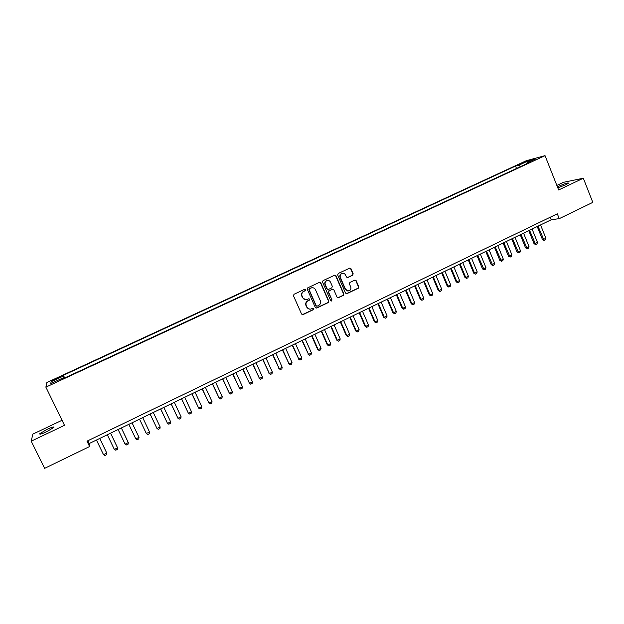 <?xml version="1.0" encoding="UTF-8"?>
<svg xmlns="http://www.w3.org/2000/svg" width="624" height="624" viewBox="0 0 624 624"><rect width="100%" height="100%" fill="white"/><g stroke="black" fill="none" stroke-linecap="round" stroke-linejoin="round"><path stroke-width="0.94" d="M305.534 289.723L304.528 289.333L294.013 294.278L293.467 295.768L301.587 314.075L303.022 314.613L313.482 309.621L313.856 308.591L312.991 308.162L310.916 309.067C309.13 309.403 307.796 308.747 306.93 307.109L306.251 305.588C305.573 303.529 306.15 301.946 307.975 300.846L309.325 300.206L309.707 299.169L308.818 298.74L306.821 299.621C305.003 299.988 303.646 299.341 302.749 297.664L302.078 296.143C301.4 294.076 301.969 292.492 303.802 291.392L305.159 290.761L305.534 289.723M305.542 299.731L302.476 297.648L301.805 296.127C301.119 294.068 301.696 292.484 303.521 291.385L304.879 290.753L305.253 289.715L304.723 289.271M302.289 314.683L313.193 309.598L313.568 308.56L313.1 308.139M309.566 309.145L306.649 307.086L305.971 305.565C305.292 303.506 305.869 301.93 307.694 300.823L309.044 300.183L309.418 299.153L308.919 298.717M557.809 187.84L565.648 184.829L568.534 183.136C568.027 182.567 564.814 183.581 558.886 186.178L557.435 186.904M46.995 429.39L39.827 433.61C39.133 434.725 41.41 434.086 46.66 431.707L53.797 427.502C54.467 426.395 52.198 427.027 46.995 429.39M520.814 163.496L525.439 161.85L520.814 163.496M352.654 275.254L353.176 273.796L350.977 268.71L349.705 268.109L338.192 273.507L337.662 274.973L345.556 293.108L346.78 293.717L358.277 288.249L358.8 286.79L356.156 280.675L354.916 280.075L349.916 282.43L349.385 283.889L350.711 286.931C351.281 288.873 350.665 290.238 348.855 291.002L345.556 289.38L340.369 277.446C339.791 275.535 340.384 274.186 342.139 273.39C343.652 273.055 344.783 273.593 345.532 275.005L346.398 276.994L347.654 277.602L352.654 275.254L352.849 273.811L350.649 268.733L349.791 268.086M62.033 420.272L32.861 434.117L31.2 441.176L64.498 425.318L45.872 387.137L545.041 155.649L558.652 189.969L583.323 178.222L592.8 202.379L559.244 218.657L557.31 213.806L86.978 441.168L89.591 446.534L89.193 443.539L551.32 219.718L559.244 218.657M31.2 441.176L44.624 468.351L89.591 446.534M320.822 282.898L319.543 282.29L307.811 287.789L307.273 289.271L315.323 307.523L316.742 308.069L328.271 302.57L328.801 301.096L320.822 282.898L319.691 282.259M323.068 280.621L334.69 275.168L335.969 275.777L343.871 293.912L343.34 295.378L338.286 297.773L337.054 297.164L333.84 289.809L332.428 289.255L329.168 290.8L328.637 292.274L331.999 299.941L331.5 301.018L330.634 300.589L322.538 282.095L323.068 280.621M54.358 380.008L60.154 377.083L54.46 379.291L51.098 381.092L54.358 380.008M45.872 387.137L46.87 382.52L526.375 160.688L545.041 155.649M516.5 168.488L515.525 166.07L63.398 375.289L64.256 378.152M515.525 166.07L518.895 165.181L528.31 160.82L535.922 158.777L526.375 163.207L529.909 162.271L63.227 378.635L63.266 377.809L50.755 383.612L51.074 381.755L63.359 376.069M583.323 178.222L563.41 182.325L556.85 185.429M87.836 440.755L89.193 443.539M550.306 217.191L551.32 219.718M64.685 377.957L63.398 375.289M63.617 378.448L63.266 377.809M526.375 163.207L526.305 163.94M520.439 166.663L518.895 165.181M53.024 382.559L51.074 381.755M528.31 160.82L528.333 162.295M316.048 308.139L327.967 302.546L328.497 301.08L320.525 282.898M309.52 288.701L309.145 289.739L316.204 305.76L317.07 306.189L318.622 305.464C320.432 304.364 321.001 302.788 320.33 300.737L315.518 289.801C314.613 288.109 313.248 287.461 311.415 287.859L309.239 288.701L309.145 289.739M316.672 306.181L315.908 305.737L308.864 289.731M312.281 287.711L310.947 288.031M309.239 288.701L310.658 288.031M337.81 297.788L343.021 295.37L343.543 293.904L335.65 275.785L334.799 275.137M332.732 289.169L328.864 290.792L328.333 292.266L331.999 299.941M331.5 301.018L331.687 299.926M330.502 282.157C329.745 280.745 328.606 280.199 327.085 280.535C325.307 281.33 324.706 282.695 325.283 284.614L327.132 288.842L328.552 289.388L331.812 287.843L332.342 286.377L330.502 282.157M327.701 280.418L326.781 280.535C325.003 281.338 324.41 282.695 324.987 284.614L325.283 284.614M327.935 289.474L326.836 288.834L324.987 284.614M347.225 277.641L352.318 275.262M342.677 273.281L341.819 273.398C340.064 274.193 339.479 275.543 340.049 277.454L340.369 277.446M347.903 291.096L345.236 289.372L340.049 277.454M346.32 293.74L357.942 288.249L358.465 286.79L355.82 280.683L355.017 280.043M96.431 440.037L103.529 454.693L106.782 453.102L99.7 438.454M103.529 454.693L104.957 455.481L106.579 454.685L106.782 453.102L99.778 438.415M107.297 434.772L114.348 449.397L117.577 447.821L110.549 433.196M114.348 449.397L115.76 450.193L117.374 449.405L117.577 447.821L110.596 433.173M118.1 429.538L125.104 444.14L128.318 442.564L121.329 427.978M125.104 444.14L126.493 444.935L128.099 444.148L128.318 442.564L121.36 427.963M138.996 437.346L132.046 422.783L138.996 437.346L138.77 438.929L137.171 439.709L135.798 438.906L138.996 437.346M128.84 424.336L135.798 438.906M149.612 432.151L149.37 433.735L147.787 434.507L146.429 433.703L139.519 419.164L146.266 433.384L149.612 432.151L142.709 417.62M150.095 414.047L156.998 428.532L160.157 426.988L153.301 412.487M160.157 426.988L159.916 428.571L158.34 429.343L156.998 428.532L150.134 414.024M160.625 408.946L167.513 423.392L170.656 421.855L163.839 407.386M170.656 421.855L170.399 423.439L168.831 424.203L167.513 423.392L160.688 408.915M171.093 403.876L177.965 418.283L181.085 416.754L174.314 402.316M181.085 416.754L180.827 418.337L179.267 419.102L177.965 418.283L171.179 403.829M181.506 398.83L188.354 413.197L191.459 411.676L184.727 397.27M191.459 411.676L191.186 413.26L189.634 414.016L188.354 413.197L181.607 398.783M191.857 393.814L198.682 408.143L201.77 406.63L195.086 392.254M201.77 406.63L201.49 408.213L199.953 408.97L198.682 408.143L191.981 393.76M202.145 388.83L208.954 403.12L212.02 401.614L205.382 387.27M212.02 401.614L211.739 403.198L210.202 403.946L208.954 403.12L202.293 388.76M212.378 383.877L219.164 398.12L222.222 396.63L215.615 382.309M222.222 396.63L221.926 398.213L220.405 398.954L219.164 398.12L212.55 383.791M222.557 378.947L229.32 393.151L232.354 391.669L225.794 377.38M232.354 391.669L232.058 393.253L230.537 393.994L228.985 392.925M222.745 378.854L229.32 393.151L230.537 393.994M232.674 374.049L239.421 388.214L242.44 386.74L235.919 372.481M242.44 386.74L242.128 388.315L240.622 389.056L239.062 387.995M232.885 373.948L239.421 388.214L240.622 389.056M242.736 369.174L249.46 383.3L252.463 381.833L245.981 367.606M252.463 381.833L252.143 383.417L250.645 384.15L249.085 383.097M242.97 369.065L249.46 383.3L250.645 384.15M252.736 364.33L259.444 378.417L262.431 376.958L255.988 362.755M262.431 376.958L262.103 378.534L260.614 379.267L259.046 378.222M252.993 364.205L259.444 378.417L260.614 379.267M262.688 359.51L269.373 373.558L272.345 372.107L265.941 357.934M272.345 372.107L272.009 373.69L270.527 374.416L268.96 373.37M262.961 359.377L269.373 373.558L270.527 374.416M272.579 354.721L279.248 368.729L282.196 367.286L275.839 353.145M282.196 367.286L281.861 368.862L280.387 369.587L278.811 368.55M272.875 354.58L279.248 368.729L280.387 369.587M282.415 349.955L289.068 363.925L292.001 362.489L285.675 348.379M292.001 362.489L291.658 364.073L290.191 364.79L288.608 363.761M282.734 349.807L289.068 363.925L290.191 364.79M292.204 345.22L298.834 359.151L301.751 357.724L295.464 343.637M301.751 357.724L301.392 359.299L299.933 360.017L298.358 358.995M292.531 345.056L298.834 359.151L299.933 360.017M301.93 340.509L308.537 354.401L311.438 352.981L305.198 338.926M311.438 352.981L311.08 354.557L309.629 355.267L308.045 354.253M302.281 340.337L308.537 354.401L309.629 355.267M311.602 335.821L317.686 349.541L318.193 349.674L321.079 348.262L314.87 334.238M321.079 348.262L320.713 349.838L319.27 350.548L317.686 349.541M311.977 335.642L318.193 349.674L319.27 350.548M321.227 331.157L327.272 344.854L327.795 344.978L330.665 343.574L324.496 329.573M330.665 343.574L330.291 345.15L328.864 345.852L327.272 344.854M321.617 330.97L327.795 344.978L328.864 345.852M330.798 326.524L336.804 340.189L337.35 340.306L340.205 338.91L334.074 324.94M340.205 338.91L339.823 340.486L338.395 341.188L336.804 340.189M331.204 326.329L337.35 340.306L338.395 341.188M340.314 321.914L346.281 335.556L346.85 335.657L349.69 334.269L343.59 320.33M349.69 334.269L349.3 335.845L347.88 336.539L346.281 335.556M340.743 321.711L346.85 335.657L347.88 336.539M349.775 317.335L355.711 330.938L356.296 331.04L359.12 329.651L353.059 315.744M359.12 329.651L358.722 331.235L357.31 331.921L355.711 330.938M350.22 317.117L356.296 331.04L357.31 331.921M359.19 312.772L365.087 326.352L365.687 326.438L368.495 325.065L362.474 311.181M368.495 325.065L368.09 326.641L366.694 327.327L365.087 326.352M359.65 312.546L365.687 326.438L366.694 327.327M368.55 308.24L374.416 321.797L375.032 321.867L377.824 320.502L371.834 306.649M377.824 320.502L377.411 322.078L376.022 322.764L374.416 321.797M369.034 308.006L375.032 321.867L376.022 322.764M377.863 303.732L383.69 317.257L384.322 317.32L387.098 315.962L381.147 302.141M387.098 315.962L386.685 317.538L385.297 318.217L383.69 317.257M378.362 303.49L384.322 317.32L385.297 318.217M387.122 299.247L392.917 312.741L393.565 312.803L396.326 311.446L390.413 297.648M396.326 311.446L395.905 313.022L394.524 313.7L392.917 312.741M387.637 298.997L393.565 312.803L394.524 313.7M396.334 294.785L402.09 308.256L402.761 308.303L405.506 306.961L399.625 293.186M405.506 306.961L405.077 308.537L403.705 309.208L402.09 308.256M396.864 294.528L402.761 308.303L403.705 309.208M405.491 290.347L411.216 303.794L411.902 303.833L414.632 302.492L408.79 288.748M414.632 302.492L414.203 304.067L412.838 304.738L411.216 303.794M406.045 290.082L411.902 303.833L412.838 304.738M414.601 285.932L420.295 299.348L420.997 299.38L423.712 298.054L417.901 284.333M423.712 298.054L423.275 299.629L421.918 300.292L420.295 299.348M415.178 285.659L420.997 299.38L421.918 300.292M423.665 281.541L429.328 294.934L430.045 294.957L432.744 293.631L426.972 279.942M432.744 293.631L432.299 295.207L430.95 295.87L429.328 294.934M424.258 281.26L430.045 294.957L430.95 295.87M432.682 277.181L438.305 290.542L439.039 290.558L441.73 289.24L435.989 275.582M441.73 289.24L441.277 290.815L439.936 291.47L438.305 290.542M433.29 276.884L439.039 290.558L439.936 291.47M441.652 272.836L447.244 286.174L447.985 286.174L450.668 284.864L444.959 271.237M450.668 284.864L450.208 286.439L448.867 287.095L447.244 286.174M442.268 272.532L447.985 286.174L448.867 287.095M450.567 268.515L456.128 281.83L456.893 281.822L459.553 280.519L453.874 266.916M459.553 280.519L459.085 282.095L457.759 282.742L456.128 281.83M451.207 268.211L456.893 281.822L457.759 282.742M459.443 264.217L464.966 277.501L465.746 277.493L468.39 276.198L462.751 262.618M468.39 276.198L467.922 277.766L466.604 278.413L464.966 277.501M460.091 263.905L465.746 277.493L466.604 278.413M468.265 259.943L473.764 273.203L474.552 273.179L477.188 271.892L471.58 258.336M477.188 271.892L476.713 273.46L475.394 274.108L473.764 273.203M468.936 259.623L474.552 273.179L475.394 274.108M477.048 255.692L482.508 268.921L483.319 268.897L485.932 267.61L480.363 254.085M485.932 267.61L485.456 269.178L484.146 269.825L482.508 268.921M477.727 255.364L484.146 269.825M485.776 251.464L491.213 264.67L492.032 264.631L494.637 263.351L489.091 249.857M494.637 263.351L494.153 264.927L492.851 265.559L491.213 264.67M486.478 251.121L492.851 265.559M494.465 247.252L499.863 260.434L500.705 260.387L503.295 259.116L497.78 245.645M503.295 259.116L502.804 260.692L501.509 261.323L499.863 260.434M495.183 246.909L501.509 261.323M503.108 243.071L508.474 256.222L509.324 256.168L511.906 254.904L506.423 241.465M511.906 254.904L511.407 256.472L510.12 257.104L508.474 256.222M503.841 242.713L510.12 257.104M511.703 238.906L517.046 252.034L517.904 251.971L520.471 250.715L515.026 237.299M520.471 250.715L519.971 252.283L518.684 252.907L517.046 252.034M512.452 238.547L518.684 252.907M520.26 234.764L525.564 247.868L526.445 247.798L528.996 246.55L523.575 233.158M528.996 246.55L528.489 248.11L527.21 248.734L525.564 247.868M521.017 234.398L527.21 248.734M528.762 230.646L534.043 243.719L534.932 243.641L537.475 242.401L532.085 229.031M537.475 242.401L536.96 243.961L535.688 244.585L534.043 243.719M529.542 230.264L535.688 244.585M537.225 226.543L542.474 239.593L543.379 239.507L545.906 238.274L540.556 224.936M545.906 238.274L545.384 239.834L544.128 240.458L542.474 239.593M538.021 226.161L544.128 240.458M54.725 379.837L54.46 379.291M57.158 378.713L56.893 378.16M40.108 434.179L39.827 433.61"/></g></svg>
